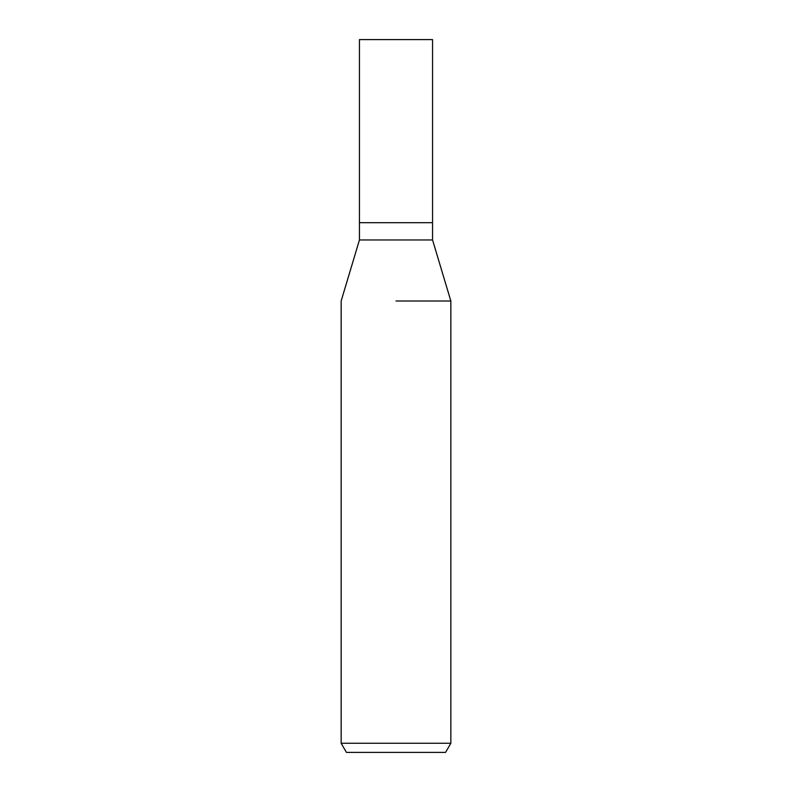 <?xml version="1.0" encoding="UTF-8"?>
<svg xmlns="http://www.w3.org/2000/svg" width="792" height="792" viewBox="0 0 792 792"><rect width="100%" height="100%" fill="white"/><g stroke="black" fill="none" stroke-linecap="round" stroke-linejoin="round"><path stroke-width="1.19" d="M432.561 239.966L432.561 222.691L396 222.691L432.561 222.691L432.561 39.6L359.439 39.6L359.439 222.691L396 222.691L359.439 222.691L359.439 239.966L432.561 239.966L450.846 301L450.846 743.252L341.154 743.252L346.441 752.4L445.559 752.4L450.846 743.252M396 301L450.846 301L396 301M359.439 239.966L341.154 301L341.154 743.252"/></g></svg>
